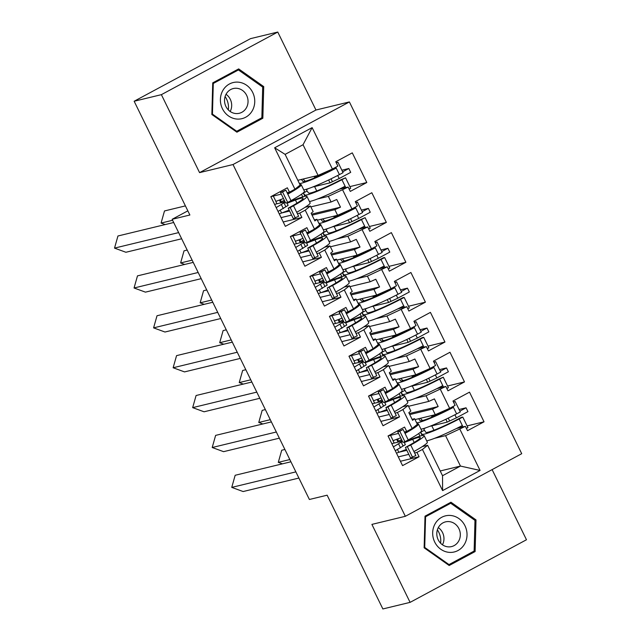 <?xml version="1.0" encoding="UTF-8"?>
<svg xmlns="http://www.w3.org/2000/svg" width="641" height="641" viewBox="0 0 641 641"><rect width="100%" height="100%" fill="white"/><g stroke="black" fill="none" stroke-linecap="round" stroke-linejoin="round"><path stroke-width="0.96" d="M199.575 172.629L315.957 110.02L277.761 32.05L161.38 94.66L199.575 172.629L233.012 164.537L405.336 516.301L371.9 524.394L410.096 602.364L526.477 539.754L492.12 469.621M410.096 602.364L382.869 608.95L327.134 495.189L309.387 499.483L172.125 219.302L187.837 210.849M161.38 94.66L134.145 101.246L250.527 38.636L277.761 32.05M315.957 110.02L349.393 101.935L521.718 453.692L405.336 516.301M317.359 220.184L337.607 215.288L334.85 209.663L312.063 215.176M314.386 219.919L316.926 219.31L319.683 224.927L314.483 229.085L309.01 232.026L306.879 227.683L290.357 236.569L304.884 266.223L321.413 257.337L319.282 252.987L324.755 250.046L329.955 245.896L332.711 251.52L330.668 253.147L334.418 260.815L336.461 259.188L339.217 264.813L334.017 268.964L328.545 271.904L326.421 267.561L309.891 276.447L324.418 306.102L340.948 297.216L338.817 292.865L344.289 289.924L349.489 285.774L352.246 291.399L350.202 293.025L353.96 300.701L356.003 299.067L358.76 304.691L353.552 308.842L348.087 311.782L345.956 307.44L329.434 316.334L343.961 345.988L360.482 337.094L358.351 332.751L363.824 329.803L369.024 325.652L371.78 331.277L369.737 332.911L373.495 340.579L375.538 338.945L378.294 344.57L373.094 348.72L367.622 351.669L365.49 347.318L348.968 356.212L363.495 385.866L380.025 376.972L377.894 372.629L383.358 369.689L388.566 365.53L391.322 371.155L389.279 372.79L393.029 380.458L395.072 378.823L397.829 384.448L392.629 388.606L383.358 369.689M336.894 260.07L357.141 255.166L354.385 249.541L331.597 255.062M333.921 259.797L336.461 259.188M356.436 299.948L376.684 295.052L373.927 289.428L351.14 294.94M353.463 299.684L356.003 299.067M375.971 339.826L396.218 334.931L393.462 329.306L370.674 334.818M372.998 339.562L375.538 338.945M395.505 379.704L415.753 374.809L412.996 369.184L390.209 374.697M392.532 379.44L395.072 378.823M415.048 419.591L435.287 414.687L432.539 409.062L409.751 414.575M412.075 419.318L414.615 418.709L417.371 424.334L412.163 428.484L406.698 431.425L404.567 427.082L388.037 435.968L402.572 465.622L419.094 456.737L416.962 452.386L422.435 449.445L427.635 445.295L442.538 475.718L460.462 466.071L445.559 435.656L434.654 438.292M233.012 164.537L349.393 101.935M373.094 348.72L363.824 329.803M353.552 308.842L344.289 289.924M334.017 268.964L324.755 250.046M314.483 229.085L305.212 210.168L310.412 206.009L313.169 211.634L311.125 213.269L314.883 220.937L316.926 219.31M297.825 180.305L318.072 175.41L303.041 144.73L285.117 154.377L300.148 185.049L294.948 189.199L289.476 192.148L287.344 187.797L270.822 196.691L285.349 226.345L301.871 217.451L299.748 213.108L305.212 210.168M294.948 189.199L274.652 147.791L312.127 127.631L332.423 169.04L318.072 175.41M310.845 206.891L331.093 201.995L328.336 196.37L348.159 187.06L350.29 191.411L366.812 182.517L352.286 152.862L335.764 161.756L337.887 166.099L332.423 169.04M342.687 190.008L351.957 208.926L337.607 215.288M330.387 246.777L350.627 241.873L347.879 236.249L367.694 226.946L369.825 231.289L386.355 222.395L371.82 192.741L355.298 201.635L357.43 205.977L351.957 208.926M362.229 229.887L371.492 248.804L357.141 255.166M349.922 286.655L370.169 281.76L367.413 276.135L387.236 266.824L389.359 271.167L405.889 262.281L391.363 232.627L374.833 241.513L376.964 245.864L371.492 248.804M381.764 269.765L391.034 288.682L376.684 295.052M369.456 326.533L389.704 321.638L386.948 316.013L406.771 306.702L408.902 311.045L425.424 302.159L410.897 272.505L394.375 281.391L396.499 285.742L391.034 288.682M401.298 309.643L410.569 328.561L396.218 334.931M388.999 366.412L409.238 361.516L406.49 355.891L426.305 346.581L428.436 350.931L444.966 342.038L430.432 312.383L413.91 321.277L416.041 325.62L410.569 328.561M420.841 349.529L430.103 368.447L415.753 374.809M408.533 406.298L428.781 401.394L426.025 395.769L445.848 386.467L447.971 390.81L464.501 381.916L449.974 352.262L433.444 361.155L435.576 365.498L430.103 368.447M440.375 389.408L449.645 408.325L435.287 414.687M445.559 435.656L465.382 426.345L467.513 430.688L484.035 421.802L469.508 392.148L452.979 401.034L455.11 405.384L449.645 408.325M459.909 429.286L480.077 470.446L442.602 490.605L422.435 449.445M412.163 428.484L402.901 409.567L408.101 405.416L410.857 411.041L408.814 412.668L412.572 420.336L414.615 418.709M392.629 388.606L387.156 391.547L385.033 387.196L368.503 396.09L383.03 425.744L399.559 416.85L397.428 412.508L402.901 409.567M328.336 196.37L317.431 199.006M281.784 212.94L289.596 211.049M305.084 207.299L310.412 206.009M334.85 209.663L340.491 207.163L336.733 199.495L331.093 201.995M347.879 236.249L336.974 238.893M301.318 252.818L309.138 250.927M324.618 247.186L329.955 245.896M354.385 249.541L360.026 247.041L356.268 239.373L350.627 241.873M367.413 276.135L356.508 278.771M320.861 292.697L328.673 290.806M344.161 287.064L349.489 285.774M373.927 289.428L379.56 286.928L375.802 279.252L370.169 281.76M386.948 316.013L376.043 318.649M340.395 332.583L348.207 330.692M363.695 326.942L369.024 325.652M393.462 329.306L399.103 326.806L395.345 319.138L389.704 321.638M406.49 355.891L395.585 358.527M359.93 372.461L367.75 370.57M383.23 366.82L388.566 365.53M412.996 369.184L418.637 366.684L414.879 359.016L409.238 361.516M426.025 395.769L415.12 398.414M379.472 412.339L387.284 410.448M402.772 406.706L408.101 405.416M432.539 409.062L438.172 406.562L434.414 398.894L428.781 401.394M440.215 470.975L460.462 466.071L480.077 470.446M399.006 452.217L406.819 450.327M422.307 446.585L427.635 445.295M442.602 490.605L442.538 475.718M172.125 219.302L189.88 215.007L134.145 101.246M303.041 144.73L312.127 127.631M274.652 147.791L285.117 154.377M433.957 430.231L431.81 425.848M456.576 428.444L461.832 427.17L461.28 426.057M467.105 425.896L484.035 421.802M425.696 427.851L423.669 428.949M402.043 440.575L400.056 441.649M388.15 435.912L398.526 433.404M404.335 431.994L406.698 431.425M456.456 428.5L465.382 426.345M398.293 456.905L408.798 454.365M414.599 452.963L416.962 452.386M400.425 461.248L419.094 456.737M414.415 390.345L412.275 385.97M437.042 388.558L442.29 387.292M447.57 386.018L464.501 381.916M406.154 387.973L404.126 389.063M382.509 400.697L380.522 401.763M394.88 350.467L392.733 346.092M417.507 348.68L422.756 347.414M428.036 346.132L444.966 342.038M386.619 348.095L384.592 349.185M362.966 360.819L360.979 361.885M375.346 310.589L373.198 306.214M397.965 308.802L403.221 307.528M408.493 306.254L425.424 302.159M367.085 308.217L365.058 309.307M343.432 320.941L341.445 322.006M355.803 270.71L353.664 266.327M378.43 268.924L383.679 267.65M388.959 266.376L405.889 262.281M347.55 268.331L345.515 269.428M323.897 281.054L321.91 282.128M336.269 230.832L334.121 226.449M358.896 229.037L364.144 227.771M369.424 226.497L386.355 222.395M328.008 228.452L325.981 229.542M304.355 241.176L302.368 242.25M316.734 190.946L314.587 186.571M339.361 189.159L344.61 187.893M349.882 186.611L366.812 182.517M308.473 188.574L306.446 189.664M284.82 201.298L282.833 202.364M368.607 396.034L378.991 393.526M384.792 392.116L387.156 391.547M436.922 388.622L445.848 386.467M378.759 417.027L389.263 414.487M395.064 413.076L397.428 412.508M380.89 421.369L399.559 416.85M270.927 196.635L281.303 194.119M287.112 192.717L289.476 192.148M339.233 189.223L348.159 187.06M281.079 217.628L291.575 215.088M297.376 213.677L299.748 213.108M283.202 221.97L301.871 217.451M290.461 236.513L300.845 234.005M306.646 232.595L309.01 232.026M358.776 229.101L367.694 226.946M300.613 257.506L311.109 254.966M316.918 253.564L319.282 252.987M302.744 261.849L321.413 257.337M309.996 276.391L320.38 273.883M326.181 272.481L328.545 271.904M378.31 268.98L387.236 266.824M320.147 297.384L330.652 294.844M336.453 293.442L338.817 292.865M322.279 301.727L340.948 297.216M329.538 316.277L339.914 313.761M345.723 312.359L348.087 311.782M397.845 308.866L406.771 306.702M339.69 337.262L350.186 334.722M355.987 333.32L358.351 332.751M341.813 341.613L360.482 337.094M349.073 356.156L359.457 353.64M365.258 352.238L367.622 351.669M417.387 348.744L426.305 346.581M359.224 377.148L369.721 374.608M375.53 373.198L377.894 372.629M361.356 381.491L380.025 376.972M409.246 413.565L438.172 406.562M389.712 373.679L418.637 366.684M370.178 333.801L399.103 326.806M350.635 293.923L379.56 286.928M331.101 254.044L360.026 247.041M311.566 214.158L340.491 207.163M425.015 516.173L424.134 547.815L449.181 565.506L475.117 551.556L476.007 519.907L450.952 502.215L425.015 516.173M236.906 132.198L262.842 118.24L263.723 86.599L238.668 68.907L212.732 82.857L211.85 114.507L236.906 132.198M474.725 520.22L476.007 519.907M471.632 552.398L475.117 551.556M259.349 119.09L262.842 118.24M262.449 86.904L263.723 86.599M405.424 441.473L415.304 437.739A31.449 2.885 -26.1 0 1 421.514 435.704A31.449 2.885 -26.1 0 1 424.15 435.648A31.449 2.885 -26.1 0 1 410.721 445.038L405.416 447.466L408.702 445.639A27.162 2.492 -26.1 0 0 420.296 437.531A27.162 2.492 -26.1 0 0 418.02 437.587A27.162 2.492 -26.1 0 0 412.66 439.341L404.303 442.498M404.816 432.987A27.162 2.492 -26.1 0 0 411.778 428.693M295.862 471.88L231.746 487.392L235.167 475.277L290.918 461.784M231.746 487.392L243.131 491.543L298.89 478.058M391.803 443.644L402.3 441.104M402.436 441.377L393.39 446.889M404.062 442.01L405.352 444.654L395.273 450.727M400.553 447.883L398.67 444.045M403.029 445.904L401.146 442.074M424.15 435.648L427.339 442.162A31.449 2.885 153.9 0 1 413.91 451.552L415.857 455.519L410.552 457.946L405.416 447.466M406.386 449.437L398.822 452.29A32.875 3.021 153.9 0 1 396.459 453.155M396.667 439.325L398.045 442.138M400.681 437.803L393.125 440.655A32.875 3.021 -26.1 0 1 393.013 440.696L394.175 443.067M417.115 423.821A31.449 2.885 153.9 0 1 418.445 424.013A31.449 2.885 153.9 0 1 405.024 433.404L403.077 429.438L399.8 431.265L404.936 441.745L402.909 442.346L397.781 431.866L403.077 429.438M405.024 433.404L408.213 439.926A31.449 2.885 -26.1 0 0 421.642 430.536L418.445 424.013M408.213 439.926L404.936 441.745M407.436 446.857L412.572 457.337M399.8 431.265L397.781 431.866M416.578 422.723A31.449 2.885 -26.1 0 0 418.837 422.451A31.449 2.885 -26.1 0 0 453.435 407.356L452.209 407.54A27.162 2.492 153.9 0 1 422.331 420.568A27.162 2.492 153.9 0 1 420.071 420.656L418.645 418.693M453.604 402.292L455.15 401.482L460.286 411.963L456.632 413.878A31.449 2.885 153.9 0 1 422.034 428.965A31.449 2.885 153.9 0 1 420.977 429.182M426.682 440.816A31.449 2.885 -26.1 0 0 427.731 440.599A31.449 2.885 -26.1 0 0 462.329 425.512L463.018 426.914M462.329 425.512L459.132 418.99A31.449 2.885 153.9 0 1 424.534 434.077A31.449 2.885 153.9 0 1 421.922 434.181L420.488 432.154M459.132 418.99L462.786 417.083L461.56 417.259L457.906 419.166A27.162 2.492 153.9 0 1 428.028 432.202A27.162 2.492 153.9 0 1 425.768 432.29L423.485 428.573M397.74 441.521L401.554 439.582M284.884 449.469L281.72 450.23L278.298 462.353L282.401 463.844M278.298 462.353L289.828 459.557M398.133 441.425L397.981 438.821M459.869 411.129L466.055 407.796L467.938 411.634L456.416 417.828L447.25 422.115L429.758 426.345M466.055 407.796L459.068 409.487M437.458 414.719L431.585 416.137M454.918 414.767L456.416 417.828M448.235 418.116L449.581 420.865M445.856 419.262L447.25 422.115M422.531 420.52L420.288 418.317M432.387 416.93L431.129 415.697M410.312 438.74L410.673 439.486M424.334 430.311A32.875 3.021 153.9 0 1 424.342 430.319L420.552 432.29M453.019 406.506L456.632 413.878M451.977 407.067L452.209 407.54M455.15 401.482L453.419 401.931M466.376 428.372L467.922 427.563L462.786 417.083M437.378 529.851A17.868 16.434 -103.6 0 1 440.615 543.231M449.333 552.374A18.581 17.099 76.4 0 0 467.025 535.171A18.581 17.099 76.4 0 0 450.367 515.452A18.581 17.099 76.4 0 0 432.675 532.655A18.581 17.099 76.4 0 0 449.333 552.374M448.211 546.861A12.724 11.706 76.4 0 0 451.552 546.589A12.724 11.706 76.4 0 0 460.246 533.272A12.724 11.706 76.4 0 0 448.916 521.59A12.724 11.706 76.4 0 0 445.567 521.862A12.724 11.706 76.4 0 0 436.874 535.179A12.724 11.706 76.4 0 0 448.211 546.861M438.3 527.607A12.724 11.706 -103.6 0 1 442.458 544.802M425.576 516.774L450.703 503.257L474.981 520.396L474.124 551.06L448.996 564.577L424.719 547.43L425.576 516.774L424.991 516.91M447.65 503.994L450.703 503.257M448.155 564.777L448.996 564.577M424.134 547.574L424.719 547.43M225.095 96.535A17.868 16.434 -103.6 0 1 228.34 109.923M237.058 119.066A18.581 17.099 76.4 0 0 254.741 101.863A18.581 17.099 76.4 0 0 238.083 82.144A18.581 17.099 76.4 0 0 220.4 99.347A18.581 17.099 76.4 0 0 237.058 119.066M235.928 113.553A12.724 11.706 76.4 0 0 239.277 113.281A12.724 11.706 76.4 0 0 247.971 99.956A12.724 11.706 76.4 0 0 236.633 88.274A12.724 11.706 76.4 0 0 233.292 88.546A12.724 11.706 76.4 0 0 224.598 101.871A12.724 11.706 76.4 0 0 235.928 113.553M226.025 94.299A12.724 11.706 -103.6 0 1 230.183 111.486M213.293 83.458L238.428 69.941L262.698 87.08L261.849 117.744L236.713 131.261L212.443 114.122L213.293 83.458L212.716 83.602M235.367 70.678L238.428 69.941M235.872 131.469L236.713 131.261M211.859 114.266L212.443 114.122M385.89 401.587L395.769 397.861A31.449 2.885 -26.1 0 1 401.971 395.826A31.449 2.885 -26.1 0 1 404.607 395.769A31.449 2.885 -26.1 0 1 391.186 405.152L387.901 406.979L385.882 407.58L389.159 405.761A27.162 2.492 -26.1 0 0 400.761 397.652A27.162 2.492 -26.1 0 0 398.486 397.708A27.162 2.492 -26.1 0 0 393.125 399.463L384.76 402.62M385.281 393.109A27.162 2.492 -26.1 0 0 392.236 388.815M276.327 432.002L212.203 447.514L215.624 435.391L271.383 421.906M212.203 447.514L223.597 451.665L279.348 438.172M372.261 403.766L382.765 401.226M382.901 401.498L373.855 407.011M384.52 402.123L385.818 404.775L375.73 410.841M381.01 408.005L379.135 404.167M383.494 406.025L381.611 402.187M404.607 395.769L407.804 402.284A31.449 2.885 153.9 0 1 394.375 411.674L396.314 415.64L391.018 418.06L385.882 407.58M386.844 409.559L379.288 412.411A32.875 3.021 153.9 0 1 376.924 413.269M377.124 399.439L378.502 402.252M381.147 397.925L373.583 400.777A32.875 3.021 -26.1 0 1 373.479 400.817L374.64 403.189M397.58 383.943A31.449 2.885 153.9 0 1 398.91 384.135A31.449 2.885 153.9 0 1 385.481 393.526L383.542 389.56L380.257 391.379L385.393 401.867L383.374 402.468L378.238 391.988L383.542 389.56M385.481 393.526L388.678 400.04A31.449 2.885 -26.1 0 0 402.107 390.649L398.91 384.135M388.678 400.04L385.393 401.867M387.901 406.979L393.037 417.459M380.257 391.379L378.238 391.988M366.356 361.708L376.235 357.982A31.449 2.885 -26.1 0 1 382.437 355.947A31.449 2.885 -26.1 0 1 385.073 355.883A31.449 2.885 -26.1 0 1 371.644 365.274L366.34 367.702L369.625 365.883A27.162 2.492 -26.1 0 0 381.219 357.774A27.162 2.492 -26.1 0 0 378.943 357.822A27.162 2.492 -26.1 0 0 373.591 359.577L365.226 362.734M365.747 353.231A27.162 2.492 -26.1 0 0 372.701 348.936M256.785 392.124L192.669 407.636L196.09 395.513L251.841 382.028M192.669 407.636L204.062 411.786L259.813 398.293M352.726 363.888L363.231 361.34M363.359 361.62L354.313 367.133M364.985 362.245L366.283 364.897L356.196 370.963M361.476 368.126L359.601 364.288M363.952 366.147L362.077 362.309M385.073 355.883L388.27 362.405A31.449 2.885 153.9 0 1 374.841 371.796L376.78 375.754L371.476 378.182L366.34 367.702M367.309 369.673L359.745 372.533A32.875 3.021 153.9 0 1 357.382 373.391M357.59 359.561L358.968 362.373M361.612 358.047L354.048 360.899A32.875 3.021 -26.1 0 1 353.944 360.939L355.106 363.311M378.046 344.057A31.449 2.885 153.9 0 1 379.376 344.257A31.449 2.885 153.9 0 1 365.947 353.64L364.008 349.682L360.723 351.5L365.859 361.981L363.84 362.59L358.704 352.109L364.008 349.682M365.947 353.64L369.144 360.162A31.449 2.885 -26.1 0 0 382.565 350.771L379.376 344.257M369.144 360.162L365.859 361.981M368.359 367.093L373.495 377.581M360.723 351.5L358.704 352.109M346.813 321.83L356.692 318.096A31.449 2.885 -26.1 0 1 362.902 316.069A31.449 2.885 -26.1 0 1 365.538 316.005A31.449 2.885 -26.1 0 1 352.109 325.396L348.824 327.214L346.805 327.823L350.09 326.005A27.162 2.492 -26.1 0 0 361.684 317.896A27.162 2.492 -26.1 0 0 359.409 317.944A27.162 2.492 -26.1 0 0 354.048 319.699L345.691 322.856M346.204 313.345A27.162 2.492 -26.1 0 0 353.167 309.05M237.25 352.238L173.134 367.758L176.555 355.635L232.306 342.15M173.134 367.758L184.52 371.9L240.279 358.415M333.192 324.001L343.688 321.462M343.824 321.742L334.778 327.247M345.451 322.367L346.741 325.011L336.661 331.085M341.941 328.24L340.059 324.41M344.417 326.269L342.534 322.431M365.538 316.005L368.727 322.527A31.449 2.885 153.9 0 1 355.298 331.918L357.245 335.876L351.941 338.304L346.805 327.823M347.775 329.795L340.211 332.647A32.875 3.021 153.9 0 1 337.847 333.512M338.055 319.683L339.434 322.495M342.07 318.16L334.514 321.021A32.875 3.021 -26.1 0 1 334.402 321.061L335.564 323.433M358.503 304.179A31.449 2.885 153.9 0 1 359.833 304.371A31.449 2.885 153.9 0 1 346.412 313.761L344.465 309.803L341.188 311.622L346.324 322.103L344.297 322.711L339.169 312.231L344.465 309.803M346.412 313.761L349.601 320.284A31.449 2.885 -26.1 0 0 363.03 310.893L359.833 304.371M349.601 320.284L346.324 322.103M348.824 327.214L353.96 337.695M341.188 311.622L339.169 312.231M327.279 281.952L337.158 278.218A31.449 2.885 -26.1 0 1 343.36 276.183A31.449 2.885 -26.1 0 1 345.996 276.127A31.449 2.885 -26.1 0 1 332.575 285.517L327.271 287.945L330.548 286.118A27.162 2.492 -26.1 0 0 342.15 278.01A27.162 2.492 -26.1 0 0 339.874 278.066A27.162 2.492 -26.1 0 0 334.514 279.821L326.149 282.977M326.67 273.467A27.162 2.492 -26.1 0 0 333.624 269.172M217.716 312.359L153.592 327.872L157.013 315.757L212.772 302.264M153.592 327.872L164.985 332.022L220.736 318.537M313.649 284.123L324.154 281.583M324.29 281.856L315.244 287.368M325.908 282.489L327.206 285.133L317.119 291.206M322.399 288.362L320.524 284.532M324.883 286.383L323 282.553M345.996 276.127L349.193 282.641A31.449 2.885 153.9 0 1 335.764 292.032L337.703 295.998L332.407 298.426L327.271 287.945M328.232 289.916L320.676 292.769A32.875 3.021 153.9 0 1 318.313 293.634M318.513 279.805L319.891 282.617M322.535 278.282L314.971 281.135A32.875 3.021 -26.1 0 1 314.867 281.175L316.029 283.546M338.969 264.3A31.449 2.885 153.9 0 1 340.299 264.493A31.449 2.885 153.9 0 1 326.87 273.883L324.931 269.917L321.646 271.744L326.782 282.224L324.763 282.833L319.627 272.345L324.931 269.917M326.87 273.883L330.067 280.405A31.449 2.885 -26.1 0 0 343.496 271.015L340.299 264.493M330.067 280.405L326.782 282.224M329.29 287.336L334.426 297.817M321.646 271.744L319.627 272.345M307.744 242.066L317.624 238.34A31.449 2.885 -26.1 0 1 323.825 236.305A31.449 2.885 -26.1 0 1 326.461 236.249A31.449 2.885 -26.1 0 1 313.032 245.631L309.755 247.458L307.728 248.059L311.013 246.24A27.162 2.492 -26.1 0 0 322.607 238.131A27.162 2.492 -26.1 0 0 320.332 238.188A27.162 2.492 -26.1 0 0 314.979 239.942L306.614 243.099M307.135 233.588A27.162 2.492 -26.1 0 0 314.09 229.294M198.173 272.481L134.057 287.993L137.478 275.878L193.229 262.385M134.057 287.993L145.451 292.144L201.202 278.659M294.115 244.245L304.619 241.705M304.747 241.977L295.709 247.49M306.374 242.602L307.672 245.255L297.584 251.328M302.864 248.484L300.99 244.646M305.34 246.505L303.465 242.675M326.461 236.249L329.658 242.763A31.449 2.885 153.9 0 1 316.229 252.153L318.168 256.12L312.864 258.547L307.728 248.059M308.698 250.038L301.134 252.891A32.875 3.021 153.9 0 1 298.77 253.748M298.978 239.918L300.357 242.731M303.001 238.404L295.437 241.256A32.875 3.021 -26.1 0 1 295.333 241.296L296.495 243.668M319.434 224.422A31.449 2.885 153.9 0 1 320.764 224.614A31.449 2.885 153.9 0 1 307.335 234.005L305.396 230.039L302.111 231.866L307.247 242.346L305.228 242.947L300.092 232.467L305.396 230.039M307.335 234.005L310.532 240.519A31.449 2.885 -26.1 0 0 323.953 231.137L320.764 224.614M310.532 240.519L307.247 242.346M309.755 247.458L314.883 257.938M302.111 231.866L300.092 232.467M397.043 382.845A31.449 2.885 -26.1 0 0 399.303 382.565A31.449 2.885 -26.1 0 0 433.901 367.477L432.675 367.662A27.162 2.492 153.9 0 1 402.788 380.69A27.162 2.492 153.9 0 1 400.537 380.778L399.111 378.815M434.061 362.413L435.616 361.604L440.744 372.084L437.09 373.999A31.449 2.885 153.9 0 1 402.492 389.087A31.449 2.885 153.9 0 1 401.442 389.303M407.139 400.937A31.449 2.885 -26.1 0 0 408.189 400.721A31.449 2.885 -26.1 0 0 442.795 385.626L443.484 387.036M442.795 385.626L439.598 379.111A31.449 2.885 153.9 0 1 405 394.199A31.449 2.885 153.9 0 1 402.388 394.303L400.954 392.276L402.604 395.689M439.598 379.111L443.252 377.196L438.372 379.288A27.162 2.492 153.9 0 1 408.493 392.324A27.162 2.492 153.9 0 1 406.234 392.404L403.942 388.686M378.206 401.635L382.02 399.704M265.342 409.583L262.177 410.352L258.756 422.467L262.866 423.965M258.756 422.467L270.286 419.679M378.599 401.546L378.446 398.942M440.335 371.243L446.521 367.918L448.396 371.756L436.874 377.95L427.715 382.236L410.224 386.467M446.521 367.918L439.534 369.609M417.924 374.841L412.051 376.259M435.375 374.889L436.874 377.95M428.701 378.23L430.047 380.986M426.321 379.384L427.715 382.236M402.997 380.642L400.753 378.438M412.852 377.052L411.594 375.818M390.778 398.862L391.138 399.607M404.8 390.433A32.875 3.021 153.9 0 1 404.808 390.441L401.018 392.412M433.484 366.628L437.09 373.999M432.443 367.189L432.675 367.662M435.616 361.604L433.885 362.045M441.745 386.17L442.306 387.316M446.841 388.494L448.388 387.677L443.252 377.196M377.509 342.967A31.449 2.885 -26.1 0 0 379.76 342.687A31.449 2.885 -26.1 0 0 414.358 327.599L413.133 327.775A27.162 2.492 153.9 0 1 383.254 340.812A27.162 2.492 153.9 0 1 381.002 340.892L379.576 338.929M414.527 322.535L416.073 321.726L421.209 332.206L417.555 334.121A31.449 2.885 153.9 0 1 382.957 349.209A31.449 2.885 153.9 0 1 381.908 349.425M387.605 361.059A31.449 2.885 -26.1 0 0 388.654 360.835A31.449 2.885 -26.1 0 0 423.252 345.747L423.941 347.158M423.252 345.747L420.063 339.233A31.449 2.885 153.9 0 1 385.465 354.321A31.449 2.885 153.9 0 1 382.853 354.417L381.411 352.398L383.062 355.803M420.063 339.233L423.717 337.318L422.491 337.495L418.837 339.41A27.162 2.492 153.9 0 1 388.951 352.438A27.162 2.492 153.9 0 1 386.699 352.526L384.408 348.808M358.664 361.756L362.477 359.825M245.807 369.705L242.643 370.474L239.221 382.589L243.324 384.087M239.221 382.589L250.751 379.801M359.056 361.66L358.912 359.064M420.8 331.365L426.986 328.04L428.861 331.87L417.339 338.071L408.181 342.358L390.681 346.589M426.986 328.04L419.999 329.73M398.382 334.955L392.508 336.381M415.841 335.011L417.339 338.071M409.158 338.352L410.504 341.1M406.779 339.498L408.181 342.358M383.462 340.756L381.211 338.56M393.318 337.166L392.06 335.932M371.235 358.984L371.604 359.729M385.265 350.547A32.875 3.021 153.9 0 1 385.273 350.563L381.475 352.526M413.942 326.75L417.555 334.121M412.908 327.303L413.133 327.775M416.073 321.726L414.342 322.167M422.211 346.292L422.772 347.438M427.299 348.608L428.853 347.799L423.717 337.318M357.966 303.081A31.449 2.885 -26.1 0 0 360.226 302.808A31.449 2.885 -26.1 0 0 394.824 287.721L393.598 287.897A27.162 2.492 153.9 0 1 363.719 300.925A27.162 2.492 153.9 0 1 361.46 301.014L360.034 299.051M394.992 282.657L396.539 281.848L401.675 292.328L398.021 294.235A31.449 2.885 153.9 0 1 363.423 309.323A31.449 2.885 153.9 0 1 362.373 309.547M368.07 321.173A31.449 2.885 -26.1 0 0 369.12 320.957A31.449 2.885 -26.1 0 0 403.718 305.869L404.407 307.271M403.718 305.869L400.521 299.347A31.449 2.885 153.9 0 1 365.923 314.443A31.449 2.885 153.9 0 1 363.311 314.539L361.877 312.52M400.521 299.347L404.175 297.44L402.949 297.616L399.295 299.531A27.162 2.492 153.9 0 1 369.416 312.56A27.162 2.492 153.9 0 1 367.157 312.648L364.873 308.93M339.129 321.878L342.943 319.939M226.273 329.827L223.108 330.588L219.687 342.711L223.789 344.209M219.687 342.711L231.217 339.922M339.522 321.782L339.369 319.186M401.258 291.487L407.444 288.162L409.327 291.992L397.805 298.193L388.638 302.472L371.147 306.71M407.444 288.162L400.457 289.852M378.847 295.076L372.974 296.503M396.306 295.124L397.805 298.193M389.624 298.474L390.97 301.222M387.244 299.619L388.638 302.472M363.92 300.877L361.676 298.682M373.783 297.288L372.517 296.054M351.701 319.106L352.069 319.851M365.723 310.669A32.875 3.021 153.9 0 1 365.731 310.685L361.941 312.648M394.407 286.864L398.021 294.235M393.366 287.424L393.598 287.897M396.539 281.848L394.808 282.288M402.668 306.414L403.229 307.56M407.764 308.73L409.311 307.92L404.175 297.44M338.432 263.203A31.449 2.885 -26.1 0 0 340.692 262.93A31.449 2.885 -26.1 0 0 375.289 247.835L374.064 248.019A27.162 2.492 153.9 0 1 344.185 261.047A27.162 2.492 153.9 0 1 341.925 261.135L340.499 259.172M375.45 242.779L377.004 241.961L382.14 252.45L378.478 254.357A31.449 2.885 153.9 0 1 343.88 269.444A31.449 2.885 153.9 0 1 342.831 269.661M348.528 281.295A31.449 2.885 -26.1 0 0 349.585 281.079A31.449 2.885 -26.1 0 0 384.183 265.991L384.872 267.393M384.183 265.991L380.986 259.469A31.449 2.885 153.9 0 1 346.388 274.556A31.449 2.885 153.9 0 1 343.776 274.66L342.342 272.633M380.986 259.469L384.64 257.562L383.414 257.738L379.76 259.653A27.162 2.492 153.9 0 1 349.882 272.681A27.162 2.492 153.9 0 1 347.622 272.77L346.196 270.806A32.875 3.021 153.9 0 0 346.188 270.79L345.331 269.052M319.595 282L323.409 280.061M206.731 289.948L203.566 290.71L200.144 302.832L204.255 304.323M200.144 302.832L211.682 300.044M319.987 281.904L319.835 279.3M381.724 251.609L387.909 248.275L389.784 252.113L378.27 258.307L369.104 262.594L351.613 266.824M387.909 248.275L380.922 249.966M359.313 255.198L353.439 256.616M376.764 255.246L378.27 258.307M370.089 258.595L371.435 261.344M367.71 259.741L369.104 262.594M344.385 260.999L342.142 258.796M354.241 257.41L352.983 256.176M332.166 279.228L332.527 279.965M374.873 246.985L378.478 254.357M373.831 247.546L374.064 248.019M346.188 270.79L342.406 272.77M377.004 241.961L375.273 242.41M383.134 266.536L383.695 267.682M388.23 268.851L389.776 268.042L384.64 257.562M318.897 223.324A31.449 2.885 -26.1 0 0 321.149 223.044A31.449 2.885 -26.1 0 0 355.755 207.956L354.521 208.141A27.162 2.492 153.9 0 1 324.642 221.169A27.162 2.492 153.9 0 1 322.391 221.257L320.965 219.294M355.915 202.893L357.462 202.083L362.598 212.564L358.944 214.479A31.449 2.885 153.9 0 1 324.346 229.566A31.449 2.885 153.9 0 1 323.296 229.782M328.993 241.417A31.449 2.885 -26.1 0 0 330.043 241.2A31.449 2.885 -26.1 0 0 364.641 226.113L365.33 227.515M364.641 226.113L361.452 219.591A31.449 2.885 153.9 0 1 326.854 234.678A31.449 2.885 153.9 0 1 324.242 234.782L322.8 232.755L324.45 236.168M361.452 219.591L365.106 217.676L360.226 219.767A27.162 2.492 153.9 0 1 330.339 232.803A27.162 2.492 153.9 0 1 328.088 232.883L325.796 229.174M300.052 242.114L303.874 240.183M187.196 250.062L184.031 250.831L180.61 262.954L184.72 264.445M180.61 262.954L192.14 260.158M300.445 242.026L300.3 239.422M362.189 211.722L368.375 208.397L370.25 212.235L358.728 218.429L349.569 222.715L332.07 226.946M368.375 208.397L361.388 210.088M339.77 215.32L333.897 216.738M357.229 215.368L358.728 218.429M350.547 218.717L351.893 221.465M348.167 219.863L349.569 222.715M324.851 221.121L322.599 218.918M334.706 217.531L333.448 216.297M312.624 239.341L312.992 240.087M326.654 230.912A32.875 3.021 153.9 0 1 326.662 230.92L322.864 232.891M355.33 207.107L358.944 214.479M354.297 207.668L354.521 208.141M357.462 202.083L355.731 202.524M363.599 226.658L364.16 227.795M368.687 228.973L370.242 228.164L365.106 217.676M288.202 202.187L298.089 198.462A31.449 2.885 -26.1 0 1 304.291 196.426A31.449 2.885 -26.1 0 1 306.927 196.362A31.449 2.885 -26.1 0 1 293.498 205.753L290.213 207.58L288.194 208.181L291.479 206.362A27.162 2.492 -26.1 0 0 303.073 198.253A27.162 2.492 -26.1 0 0 300.797 198.301A27.162 2.492 -26.1 0 0 295.437 200.056L287.08 203.213M287.593 193.71A27.162 2.492 -26.1 0 0 294.556 189.416M178.639 232.603L114.523 248.115L117.944 235.992L173.695 222.507M114.523 248.115L125.908 252.266L181.667 238.773M274.58 204.367L285.077 201.827M285.213 202.099L276.167 207.612M286.839 202.724L288.13 205.376L278.05 211.442M283.33 208.605L281.447 204.767M285.806 206.626L283.931 202.788M306.927 196.362L310.116 202.885A31.449 2.885 153.9 0 1 296.695 212.275L298.634 216.233L293.33 218.661L288.194 208.181M289.163 210.152L281.599 213.012A32.875 3.021 153.9 0 1 279.236 213.87M279.444 200.04L280.822 202.852M283.458 198.526L275.902 201.378A32.875 3.021 -26.1 0 1 275.79 201.418L276.952 203.79M299.892 184.536A31.449 2.885 153.9 0 1 301.222 184.736A31.449 2.885 153.9 0 1 287.801 194.127L285.854 190.161L282.577 191.98L287.713 202.46L285.686 203.069L280.558 192.588L285.854 190.161M287.801 194.127L290.99 200.641A31.449 2.885 -26.1 0 0 304.419 191.25L301.222 184.736M290.99 200.641L287.713 202.46M290.213 207.58L295.349 218.06M282.577 191.98L280.558 192.588M299.355 183.446A31.449 2.885 -26.1 0 0 301.615 183.166A31.449 2.885 -26.1 0 0 336.213 168.078L334.987 168.254A27.162 2.492 153.9 0 1 305.108 181.291A27.162 2.492 153.9 0 1 302.848 181.379L301.422 179.408M336.381 163.014L337.927 162.205L343.063 172.685L339.41 174.6A31.449 2.885 153.9 0 1 304.812 189.688A31.449 2.885 153.9 0 1 303.762 189.904M309.459 201.538A31.449 2.885 -26.1 0 0 310.508 201.314A31.449 2.885 -26.1 0 0 345.106 186.227L345.795 187.637M345.106 186.227L341.909 179.712A31.449 2.885 153.9 0 1 307.311 194.8A31.449 2.885 153.9 0 1 304.699 194.896L303.265 192.877M341.909 179.712L345.563 177.797L340.683 179.889A27.162 2.492 153.9 0 1 310.805 192.917A27.162 2.492 153.9 0 1 308.553 193.005L307.119 191.042A32.875 3.021 153.9 0 0 307.111 191.034L306.262 189.287M280.518 202.236L284.332 200.304M185.409 205.889L164.497 210.953L161.075 223.068L165.178 224.566M161.075 223.068L172.605 220.28M280.91 202.139L280.758 199.543M342.647 171.844L348.832 168.519L350.715 172.349L339.193 178.551L330.027 182.837L312.536 187.068M348.832 168.519L341.845 170.21M320.236 175.434L314.362 176.86M337.695 175.49L339.193 178.551M331.012 178.831L332.358 181.579M328.633 179.985L330.027 182.837M305.308 181.235L303.065 179.039M315.172 177.645L313.906 176.411M293.089 199.463L293.458 200.208M335.796 167.229L339.41 174.6M334.754 167.782L334.987 168.254M307.111 191.034L303.329 193.005M337.927 162.205L336.196 162.646M344.057 186.771L344.618 187.917M349.153 189.087L350.699 188.278L345.563 177.797M390.521 435.343L393.125 440.655M397.476 449.541L398.822 452.29M412.66 439.341L414.19 442.458M410.721 445.038L413.91 451.552M422.563 435.487L421.922 434.181M422.139 435.568L420.472 432.17M419.991 436.12L418.717 433.524M370.979 395.457L373.583 400.777M377.934 409.655L379.288 412.411M393.125 399.463L394.648 402.58M391.186 405.152L394.375 411.674M351.444 355.579L354.048 360.899M358.399 369.777L359.745 372.533M373.591 359.577L375.113 362.694M371.644 365.274L374.841 371.796M331.91 315.701L334.514 321.021M338.865 329.899L340.211 332.647M354.048 319.699L355.579 322.816M352.109 325.396L355.298 331.918M312.367 275.822L314.971 281.135M319.322 290.02L320.676 292.769M334.514 279.821L336.044 282.937M332.575 285.517L335.764 292.032M292.833 235.936L295.437 241.256M299.788 250.142L301.134 252.891M314.979 239.942L316.502 243.059M313.032 245.631L316.229 252.153M403.029 395.609L402.388 394.303M400.457 396.242L399.183 393.646M383.494 355.731L382.853 354.417M380.922 356.364L379.648 353.76M363.952 315.845L363.311 314.539M363.527 315.925L361.861 312.528M361.38 316.486L360.106 313.882M344.417 275.967L343.776 274.66M343.993 276.047L342.326 272.649M341.845 276.6L340.571 274.003M324.883 236.088L324.242 234.782M322.311 236.721L321.037 234.125M273.298 196.058L275.902 201.378M280.253 210.256L281.599 213.012M295.437 200.056L296.967 203.173M293.498 205.753L296.695 212.275M305.34 196.21L304.699 194.896M304.916 196.282L303.249 192.885M302.768 196.843L301.494 194.239"/></g></svg>
